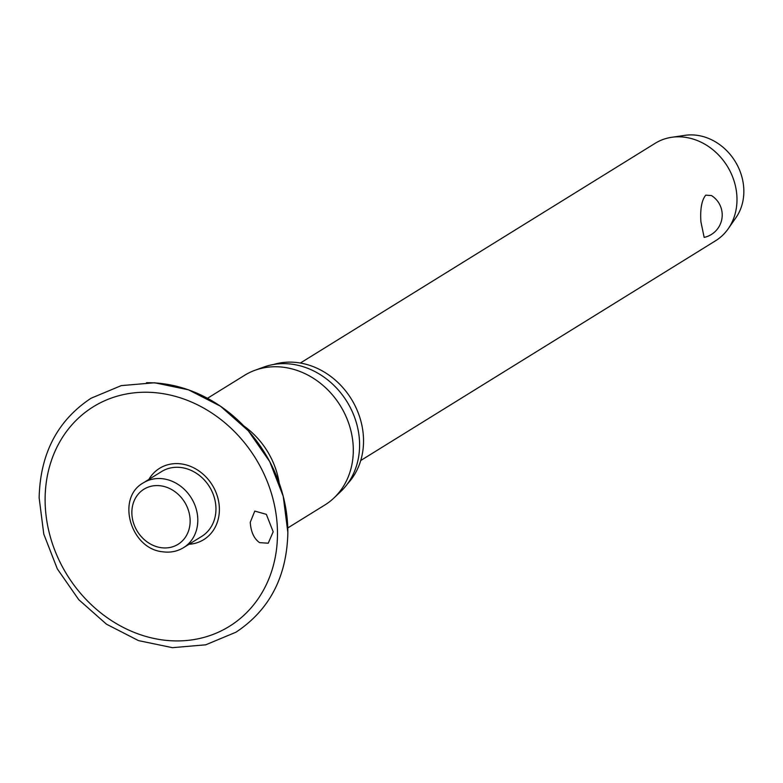 <?xml version="1.0" encoding="UTF-8"?>
<svg xmlns="http://www.w3.org/2000/svg" width="783" height="783" viewBox="0 0 783 783"><rect width="100%" height="100%" fill="white"/><g stroke="black" fill="none" stroke-linecap="round" stroke-linejoin="round"><path stroke-width="1.17" d="M250.266 522.271L254.778 511.084L266.337 514.343L273.179 531.765L268.226 543.216L259.525 542.629C253.937 538.547 250.844 531.765 250.266 522.271M188.997 544.283A41.939 35.979 -121.8 0 0 219.387 509.479A41.939 35.979 -121.8 0 0 191.287 466.697A41.939 35.979 -121.8 0 0 148.848 479.45M287.782 527.948L324.867 504.986A76.254 65.42 -121.8 0 0 333.998 497.929A76.254 65.42 -121.8 0 0 353.309 450.166A76.254 65.42 -121.8 0 0 254.955 370.281A76.254 65.42 -121.8 0 0 244.57 375.321L207.495 398.283M333.998 497.929L340.771 491.509A74.326 63.766 -121.8 0 0 359.593 444.95A74.326 63.766 -121.8 0 0 263.724 367.09L254.955 370.281M347.535 483.796A72.036 61.798 -121.8 0 0 363.537 440.927A72.036 61.798 -121.8 0 0 273.639 364.467M161.592 471.562A38.122 32.71 58.2 0 1 197.277 473.881A38.122 32.71 58.2 0 1 215.961 508.979A38.122 32.71 58.2 0 1 201.74 536.384L183.584 547.63A38.122 32.71 -121.8 0 0 197.805 520.225A38.122 32.71 -121.8 0 0 163.51 478.853A38.122 32.71 -121.8 0 0 143.436 482.798L161.592 471.562M360.728 460.512L715.593 240.753A57.335 49.192 -121.8 0 0 728.259 228.705A57.335 49.192 -121.8 0 0 736.989 199.538A57.335 49.192 -121.8 0 0 671.657 137.299A57.335 49.192 -121.8 0 0 655.224 143.269L300.359 363.028M700.922 221.873C700.071 209.13 701.676 200.223 705.728 195.163L711.444 195.554A22.932 22.932 0 0 1 704.162 237.406L700.922 221.873M728.259 228.705L736 217.586A51.6 44.269 -121.8 0 0 743.85 191.346A51.6 44.269 -121.8 0 0 685.056 135.332L671.657 137.299M287.841 532.381A136.78 117.352 -121.8 0 0 146.45 382.74M277.485 533.546A129.166 110.814 -121.8 0 0 161.298 393.399A129.166 110.814 -121.8 0 0 45.111 499.623A129.166 110.814 -121.8 0 0 161.298 639.77A129.166 110.814 -121.8 0 0 277.485 533.546M279.218 483.15A76.254 65.42 -121.8 0 0 243.767 425.913M190.142 521.018A32.397 27.787 -121.8 0 0 161.004 485.871A32.397 27.787 -121.8 0 0 131.857 512.513A32.397 27.787 -121.8 0 0 161.004 547.66A32.397 27.787 -121.8 0 0 190.142 521.018M235.957 632.204C269.548 609.957 286.852 576.738 287.86 532.538L283.231 496.324L269.695 461.549L248.26 430.758L220.522 406.24L188.507 389.826L154.584 382.76L121.257 385.618L91.063 398.234C57.462 420.471 40.158 453.69 39.15 497.89L43.779 534.104L57.325 568.889L78.75 599.68L106.488 624.198L138.503 640.611L172.426 647.668L205.753 644.81L235.957 632.204M143.436 482.798C115.806 497.763 130.438 548.932 162.678 551.78C170.303 552.837 177.271 551.457 183.584 547.63"/></g></svg>
